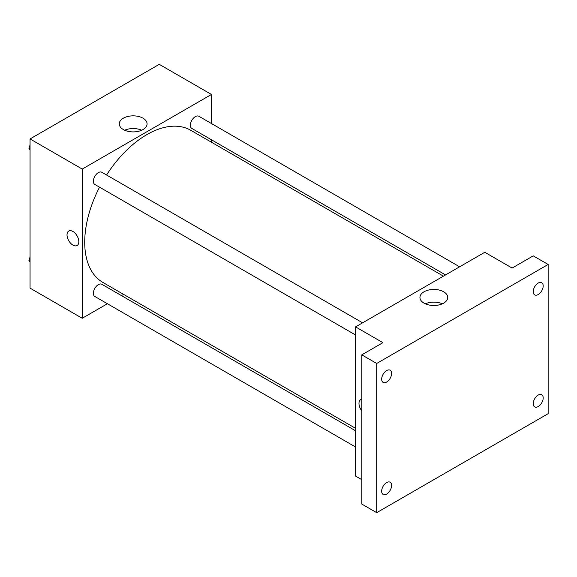<?xml version="1.0" encoding="UTF-8"?>
<svg xmlns="http://www.w3.org/2000/svg" width="577" height="577" viewBox="0 0 577 577"><rect width="100%" height="100%" fill="white"/><g stroke="black" fill="none" stroke-linecap="round" stroke-linejoin="round"><path stroke-width="0.87" d="M107.409 303.733L82.237 318.273L30.054 288.139L30.054 138.942L159.266 64.335L211.449 94.462L211.449 123.536M123.593 294.393L121.466 295.619M99.54 187.172A87.855 50.726 120 0 0 84.718 242.232A87.855 50.726 120 0 0 102.915 282.449L355.569 428.322M443.424 276.152L190.771 130.287A87.855 50.726 120 0 0 106.572 174.997M211.449 139.764L211.449 142.223M82.237 318.273L82.237 169.068L211.449 94.462M459.609 266.812L198.863 116.265A7.025 4.061 120 0 0 193.446 118.148A7.025 4.061 120 0 0 190.374 125.223A7.025 4.061 120 0 0 191.831 128.44L445.552 274.926M355.569 430.781L101.855 284.295A7.025 4.061 120 0 0 96.438 286.178A7.025 4.061 120 0 0 93.366 293.253A7.025 4.061 120 0 0 94.823 296.47L355.569 447.009M355.569 334.992L94.823 184.452A7.025 4.061 -60 0 1 94.823 176.331A7.025 4.061 -60 0 1 101.855 172.278L362.601 322.817M82.237 169.068L30.054 138.942M123.348 129.551A13.898 8.028 180 0 1 119.273 123.875A13.898 8.028 180 0 1 133.179 115.847A13.898 8.028 180 0 1 147.077 123.875A13.898 8.028 180 0 1 138.494 131.289A13.898 8.028 180 0 1 123.348 129.551M78.818 241.698A8.345 4.818 60 0 1 77.094 245.513A8.345 4.818 60 0 1 68.742 240.696A8.345 4.818 60 0 1 68.742 231.06A8.345 4.818 60 0 1 75.176 233.296A8.345 4.818 60 0 1 78.818 241.698M77.094 245.513A8.345 4.818 60 0 1 68.75 240.696A8.345 4.818 60 0 1 68.75 231.06M124.668 130.222A13.898 8.028 180 0 1 141.682 130.222M361.786 479.667L355.569 476.083L355.569 326.878L484.788 252.272L512.116 268.053L533.242 255.863L548.15 264.468L548.15 413.673L376.694 512.664L361.786 504.053L361.786 354.848L382.904 342.659L355.569 326.878M376.694 512.664L376.694 363.46L361.786 354.848M376.694 363.46L548.15 264.468M424.016 303.141A13.898 8.028 180 0 1 419.948 297.465A13.898 8.028 180 0 1 433.846 289.438A13.898 8.028 180 0 1 447.745 297.465A13.898 8.028 180 0 1 439.162 304.88A13.898 8.028 180 0 1 424.016 303.141M360.719 399.63A8.345 4.818 60 0 0 361.786 410.853A8.345 4.818 60 0 1 360.719 399.63A8.345 4.818 60 0 1 361.786 399.27M425.336 303.812A13.898 8.028 180 0 1 442.35 303.812M538.211 294.537A7.025 4.061 -60 0 1 534.699 294.89A7.025 4.061 -60 0 1 533.617 289.257A7.025 4.061 -60 0 1 538.211 283.062A7.025 4.061 -60 0 1 541.724 282.716A7.025 4.061 -60 0 1 542.806 288.349A7.025 4.061 -60 0 1 538.211 294.537M386.633 382.053A7.025 4.061 -60 0 1 383.121 382.4A7.025 4.061 -60 0 1 382.039 376.767A7.025 4.061 -60 0 1 386.633 370.571A7.025 4.061 -60 0 1 390.146 370.225A7.025 4.061 -60 0 1 391.228 375.858A7.025 4.061 -60 0 1 386.633 382.053M386.633 494.071A7.025 4.061 -60 0 1 383.121 494.417A7.025 4.061 -60 0 1 382.039 488.784A7.025 4.061 -60 0 1 386.633 482.588A7.025 4.061 -60 0 1 390.146 482.242A7.025 4.061 -60 0 1 391.228 487.875A7.025 4.061 -60 0 1 386.633 494.071M538.211 406.554A7.025 4.061 -60 0 1 534.699 406.908A7.025 4.061 -60 0 1 533.617 401.275A7.025 4.061 -60 0 1 538.211 395.079A7.025 4.061 -60 0 1 541.724 394.733A7.025 4.061 -60 0 1 542.806 400.366A7.025 4.061 -60 0 1 538.211 406.554M30.054 149.897L28.85 148.181L30.054 145.087M33.127 137.167L41.811 132.147M30.054 148.88L28.85 148.181M30.054 143.81A7.025 4.061 120 0 0 30.004 144.647A7.025 4.061 120 0 0 30.026 145.159M130.135 81.155L138.819 76.142M30.054 261.915L28.85 260.198L30.054 257.104M30.054 260.898L28.85 260.198M30.054 255.827A7.025 4.061 120 0 0 30.004 256.664A7.025 4.061 120 0 0 30.026 257.176"/></g></svg>
